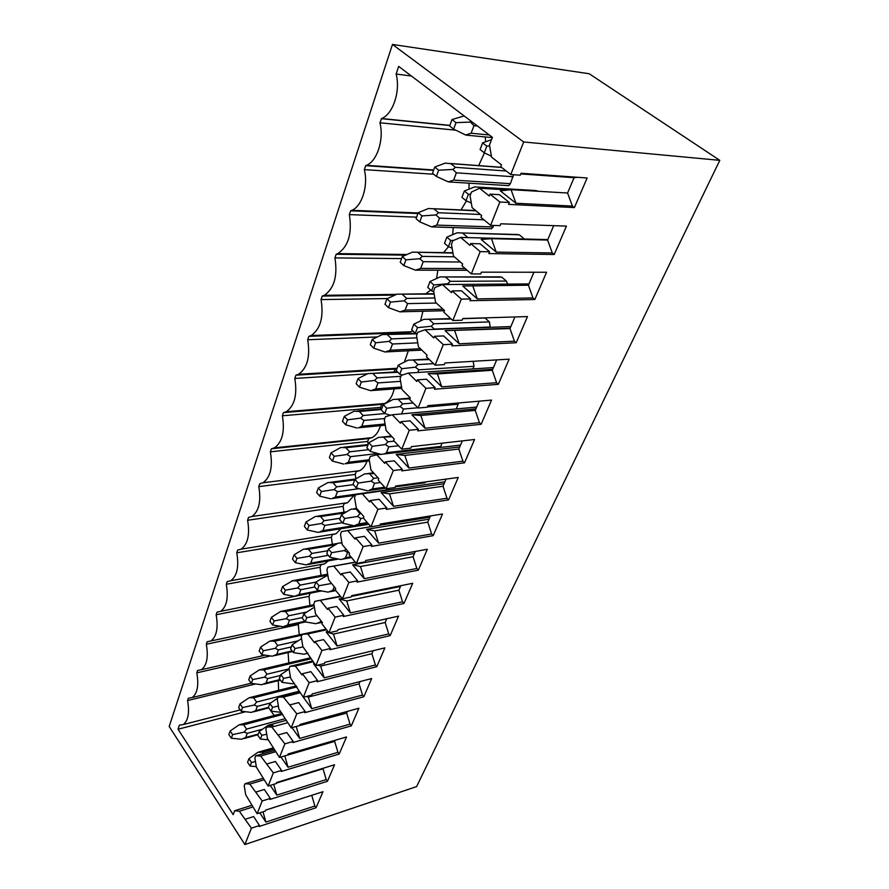 <?xml version="1.0" encoding="UTF-8"?>
<svg xmlns="http://www.w3.org/2000/svg" width="889" height="889" viewBox="0 0 889 889"><rect width="100%" height="100%" fill="white"/><g stroke="black" fill="none" stroke-linecap="round" stroke-linejoin="round"><path stroke-width="1.33" d="M510.775 174.533L520.287 175.2L521.054 173.266L587.14 177.978L574.394 207.582L508.586 204.37L509.341 202.481L499.862 202.003L490.617 225.328L500.051 225.639L500.796 223.795L566.426 226.106L554.203 254.498L488.85 253.565L489.583 251.765L480.182 251.62L471.326 273.934L480.682 273.945L481.394 272.167L546.557 272.256L534.822 299.515L469.959 300.693L470.648 298.96L461.335 299.115L452.845 320.507L462.124 320.218L462.802 318.529L527.477 316.573L516.209 342.754L451.834 345.865L452.501 344.21L443.267 344.654L435.121 365.168L444.322 364.612L444.978 362.979L509.153 359.156L498.318 384.326L434.454 389.226L435.088 387.637L425.931 388.326L418.119 408.018L427.231 407.218L427.865 405.651L491.528 400.094L481.105 424.32L417.752 430.865L418.363 429.331L409.296 430.265L401.784 449.178L410.818 448.145L411.418 446.645L474.57 439.499L464.536 462.813L401.706 470.881L402.295 469.414L393.305 470.559L386.082 488.739L395.038 487.505L395.616 486.061L458.235 477.437L448.567 499.907L386.271 509.375L386.837 507.963L377.925 509.308L370.98 526.799L379.847 525.366L380.403 523.977L442.5 513.998L433.176 535.667L371.402 546.424L371.958 545.068L363.134 546.591L356.445 563.437L365.223 561.837L365.768 560.492L427.32 549.258L418.33 570.16L357.089 582.117L357.622 580.806L348.877 582.506L342.443 598.741L351.133 596.964L351.655 595.674L412.685 583.284L403.995 603.464L343.298 616.521L343.799 615.255L335.142 617.11L328.93 632.768L337.553 630.846L338.053 629.601L398.539 616.133L390.149 635.635L329.986 649.703L330.475 648.492L321.907 650.492L315.906 665.594L324.441 663.527L324.93 662.327L384.881 647.87L376.769 666.717L317.14 681.741L317.617 680.563L309.128 682.696L303.338 697.276L311.783 695.087L312.25 693.92L371.669 678.551L363.823 696.776L304.738 712.678L305.194 711.533L296.782 713.789L291.192 727.88L299.56 725.568L300.015 724.446L358.9 708.233L351.311 725.869L292.748 742.571L293.181 741.47L284.858 743.837L279.457 757.45L287.747 755.039L288.18 753.95L346.532 736.948L339.187 754.028L281.157 771.474L281.58 770.407L273.334 772.885L268.111 786.054L276.312 783.531L276.735 782.487L334.564 764.762L327.452 781.298L269.934 799.444L270.345 798.411L262.188 800.978L257.132 813.724L265.255 811.112L265.667 810.101L322.974 791.699L316.073 807.723L259.077 826.514L259.477 825.514L251.398 828.17L244.897 844.55L169.199 726.469L392.46 44.45L523.688 141.973L510.775 174.533L500.729 166.765L501.496 164.832L491.584 157.175L489.472 145.007L492.417 137.328L398.683 66.386L396.138 74.043L411.418 76.021M523.688 141.973L719.801 160.342L589.174 73.743L392.46 44.45M490.617 225.328L480.938 217.361L481.66 215.516L472.115 207.67L470.059 195.747L471.481 192.024L479.604 188.257L508.486 189.957M499.862 202.003L490.028 194.135L489.283 196.025L479.604 188.257M471.326 273.934L461.991 265.811L462.68 264.033L453.468 256.032L451.456 244.342L452.823 240.775L460.635 237.43L547.78 239.597M480.182 251.62L470.692 243.564L469.981 245.375L460.635 237.43M452.845 320.507L443.833 312.239L444.5 310.539L435.588 302.371L433.632 290.914L434.943 287.491L442.466 284.547L528.955 283.935M461.335 299.115L452.168 290.914L451.49 292.648L442.466 284.547M435.121 365.168L426.409 356.756L427.053 355.133L418.441 346.843L416.53 335.598L417.786 332.308L425.042 329.73L510.842 326.563M443.267 344.654L434.41 336.309L433.765 337.964L425.042 329.73M418.119 408.018L409.696 399.505L410.307 397.939L401.984 389.538L400.106 378.492L401.317 375.347L408.318 373.091L493.428 367.579M425.931 388.326L417.374 379.859L416.752 381.459L408.318 373.091M401.784 449.178L393.627 440.566L394.216 439.055L386.159 430.554L384.337 419.719L385.493 416.697L392.249 414.763L476.66 407.073M409.296 430.265L401.017 421.686L400.417 423.22L392.249 414.763M386.082 488.739L378.192 480.049L378.758 478.593L370.946 470.014L369.157 459.369L370.269 456.457L376.803 454.812L460.491 445.111M393.305 470.559L385.293 461.891L384.715 463.369L376.803 454.812M370.98 526.799L363.323 518.031L363.868 516.642L356.3 507.986L354.555 497.529L355.622 494.728L444.911 481.794M377.925 509.308L370.157 500.563L369.602 501.985L361.945 493.351M356.445 563.437L349.021 554.614L349.544 553.269L342.198 544.557L340.487 534.278L341.52 531.578L370.902 526.699M363.134 546.591L355.6 537.789L355.067 539.156L347.632 530.466M342.443 598.741L335.231 589.863L335.742 588.562L328.608 579.795L326.93 569.705L327.93 567.093L355.456 562.27M348.877 582.506L341.576 573.649L341.054 574.961L333.842 566.215M327.952 631.512L326.085 631.923L328.93 632.768L321.94 623.845L322.429 622.6L315.495 613.788L313.85 603.864L314.817 601.353L340.709 596.608M335.142 617.11L328.052 608.209L327.552 609.476L320.551 600.686M315.906 665.594L302.849 646.592L301.238 636.824L302.16 634.402L307.727 633.946L326.585 629.779M321.907 650.492L315.006 641.558L314.528 642.78L307.727 633.946M303.338 697.276L290.636 678.263L289.047 668.661L289.947 666.317L295.348 666.05L313.039 661.816M309.128 682.696L302.427 673.729L301.96 674.918L295.348 666.05M291.192 727.88L278.835 708.877L277.279 699.421L278.146 697.154L283.38 697.065L300.038 692.798M296.782 713.789L283.38 697.065M279.457 757.45L267.422 738.459L265.9 729.158L266.733 726.969L271.823 727.046L287.536 722.768M284.858 743.837L271.823 727.046M268.111 786.054L256.376 767.085L254.887 757.928L255.699 755.806L260.644 756.039L275.501 751.761M273.334 772.885L260.644 756.039M257.132 813.724L245.697 794.788L244.231 785.765L245.02 783.72L249.82 784.098L263.9 779.831M262.188 800.978L249.82 784.098M251.398 828.17L239.341 811.257L234.674 810.746L233.174 814.657L178.044 729.236L179.389 725.18L183.267 724.568C188.224 720.635 189.657 712.645 187.579 700.565L188.368 698.221L192.213 697.543C197.402 693.464 198.936 685.23 196.813 672.851L197.614 670.428L201.425 669.695C206.87 665.45 208.504 656.971 206.326 644.258L207.159 641.758L210.915 640.969C216.638 636.557 218.383 627.812 216.149 614.744L217.016 612.165L220.694 611.332C226.706 606.731 228.573 597.719 226.295 584.273L227.184 581.617L230.773 580.75C237.107 575.95 239.108 566.637 236.774 552.802L237.685 550.047L241.186 549.158C247.853 544.146 249.998 534.522 247.598 520.276L248.542 517.431L251.92 516.509C258.955 511.286 261.255 501.329 258.799 486.639L259.777 483.694L263.011 482.76C270.445 477.304 272.901 466.992 270.378 451.823L271.401 448.778L274.457 447.845C282.324 442.133 284.958 431.454 282.38 415.785L283.435 412.629L286.302 411.718C294.615 405.74 297.448 394.649 294.804 378.447L295.893 375.18L298.537 374.291C307.35 368.035 310.394 356.522 307.694 339.742L308.827 336.353L311.194 335.52C320.54 328.963 323.829 316.984 321.062 299.593L322.229 296.07L324.296 295.326C334.22 288.436 337.764 275.968 334.931 257.91L336.153 254.254L337.864 253.609C348.421 246.375 352.244 233.385 349.344 214.616L350.61 210.815L351.911 210.304C362.001 206.215 368.435 185.634 364.323 169.61L365.646 165.665L366.49 165.321C377.169 161.12 384.226 139.351 379.914 122.793L381.603 118.537C392.927 114.248 400.672 91.167 396.138 74.043M719.801 160.342L416.619 786.587L244.897 844.55M281.324 712.367L271.078 711.167L272.556 707.311L269.856 703.532L268.4 707.388L274.168 715.501M278.301 680.652L278.624 690.353M288.092 652.537L288.792 662.938M206.326 644.258L298.337 624.556L299.237 634.679M298.337 624.556L298.782 623.389M216.149 614.744L309.016 596.341L309.972 605.52M309.016 596.341L309.95 593.874M226.295 584.273L320.029 567.271L320.996 575.416M315.017 592.252L220.694 611.332M320.029 567.271L320.996 564.726L324.763 563.837L230.773 580.75M236.774 552.802L331.386 537.278L332.33 544.324M328.163 560.915L324.763 563.837M331.386 537.278L332.375 534.656L336.031 533.756L241.186 549.158M247.598 520.276L343.098 506.352L343.987 512.197M340.976 528.711L336.031 533.756M343.098 506.352L344.121 503.641L347.643 502.718L251.92 516.509M258.799 486.639L355.189 474.415L355.944 478.815M353.866 495.495L347.643 502.718M355.189 474.415L356.245 471.626L359.612 470.703L263.011 482.76M270.378 451.823L367.679 441.444L368.224 444.311M367.001 461.169C365.312 465.88 362.845 469.059 359.612 470.703M367.679 441.444L368.768 438.555L371.958 437.644L274.457 447.845M282.38 415.785L380.581 407.373L380.903 408.94M380.425 425.653C378.703 431.665 375.88 435.654 371.958 437.644M380.581 407.373L381.703 404.395L384.681 403.506L286.302 411.718M394.194 388.893C392.516 396.272 389.338 401.139 384.681 403.506M393.971 372.002L395.083 369.068L396.972 368.568M408.34 350.788L404.373 362.079M408.496 333.631L408.918 332.519L411.374 331.741L311.194 335.52M422.886 311.261L420.597 320.885M412.863 330.941L411.374 331.741M437.844 270.223L436.588 278.513M430.676 290.047L425.764 293.815M453.223 227.562L452.69 234.652M448.501 246.709L443.578 252.62M469.036 183.178L469.025 189.135M466.436 200.903L461.024 209.926M485.25 136.939L485.638 141.784M484.438 152.864L478.704 165.598M450.223 182.012L448.278 181.856L453.657 180.078L510.397 183.679L508.675 185.645L506.997 185.534M510.397 183.679L513.553 174.722M537.978 191.268L535.322 190.524L480.182 187.223M433.588 226.951L431.576 226.884L436.855 225.106L493.173 226.951L491.573 228.773L490.028 228.717M493.173 226.951L493.773 225.428M467.658 237.596L524.332 239.019M523.932 238.608L519.287 234.829L517.209 234.507L462.258 232.974M449.423 284.491L447.745 283.735L450.29 281.313L506.363 281.046L507.641 284.091M506.363 281.046L501.863 277.201L499.785 276.846L444.945 276.946M490.206 327.33L489.45 321.907L484.905 317.862M472.937 368.913L474.015 366.324L473.159 361.301M456.313 408.918L458.58 402.973M384.37 453.935L386.504 452.679L440.744 446.422L439.977 447.489M440.744 446.422L442.089 443.178M425.987 481.882L424.209 482.86M331.83 498.607L335.42 497.029L388.549 489.65M388.56 489.617L389.082 488.328M260.588 647.103L259.166 651.015L261.822 654.66L263.255 650.737L260.588 647.103L269.823 641.125L324.852 629.401M451.99 119.559L449.645 126.027L453.634 129.116L456.001 122.638L451.99 119.559L464.125 115.914M467.481 135.261L465.658 134.995L471.126 133.228L473.948 125.682L470.459 122.071L471.648 121.604M453.634 129.116L465.658 134.995M482.605 142.896L480.082 149.552L484.261 152.786L486.805 146.118L482.605 142.896L491.539 139.617M484.261 152.786L491.428 156.242M486.805 146.118L489.65 145.996M456.001 122.638L470.459 122.071M434.754 167.054L432.499 173.266L436.366 176.433L438.644 170.21L434.754 167.054L445.067 163.154L501.618 167.443M453.657 180.078L456.357 172.822L452.879 169.443L455.412 167.332L450.834 163.665M436.366 176.433L448.278 181.856M464.347 191.002L461.936 197.38L465.969 200.692L468.414 194.302L464.347 191.002L474.593 186.912L537.389 190.813M481.705 188.379L480.493 187.412M465.969 200.692L471.326 203.092M468.414 194.302L470.659 194.169M438.644 170.21L452.879 169.443M418.208 212.682L416.041 218.661L419.775 221.894L421.964 215.916L418.208 212.682L428.431 208.526L475.926 210.804M436.855 225.106L439.455 218.127L435.999 214.949L438.533 212.738L434.099 208.982M419.775 221.894L431.576 226.884L491.573 228.773M446.834 237.163L444.511 243.286L448.412 246.675L450.756 240.53L446.834 237.163L457.002 232.807L519.287 234.829M467.447 237.185L462.802 233.262M448.412 246.675L452.123 248.209M450.756 240.53L453.923 240.308M421.964 215.916L435.999 214.949M402.284 256.554L400.206 262.299L403.828 265.6L405.917 259.844L402.284 256.554L412.429 252.154L452.957 253.076M417.53 270.167L415.507 270.189L420.708 268.4L423.208 261.688L419.764 258.71L422.308 256.399L418.008 252.576M403.828 265.6L415.507 270.189M430.009 281.513L427.776 287.403L431.554 290.836L433.799 284.947L430.009 281.513L440.099 276.912L501.863 277.201M450.29 281.313L445.8 277.324M431.554 290.836L433.765 291.692M433.799 284.947L447.745 283.735M405.917 259.844L419.764 258.71M386.971 298.771L384.959 304.305L388.471 307.65L390.493 302.116L386.971 298.771L397.039 294.159L434.176 294.103M402.006 311.772L400.039 311.872L405.162 310.083L407.562 303.616L404.139 300.815L406.684 298.415L402.517 294.526M388.471 307.65L400.039 311.872M413.829 324.141L411.674 329.808L415.341 333.308L417.508 327.63L413.829 324.141L423.853 319.329L451.234 319.029M434.588 329.375L431.243 326.263L433.799 323.752L429.454 319.684M415.341 333.308L417.163 333.953M417.508 327.63L431.243 326.263M390.493 302.116L404.139 300.815M372.224 339.42L370.291 344.743L373.691 348.144L375.636 342.81L372.224 339.42L382.203 334.597L416.719 333.797M387.215 351.7L385.148 352.011L390.182 350.222L392.505 343.999L389.093 341.365L391.638 338.887L387.593 334.942M373.691 348.144L385.148 352.011M398.261 365.168L396.194 370.613L399.739 374.169L401.828 368.702L398.261 365.168L408.207 360.145L429.331 359.578M417.774 372.48L418.819 369.802L415.374 367.179L417.93 364.579L413.718 360.467M399.739 374.169L402.339 375.014M401.828 368.702L415.374 367.179M375.636 342.81L389.093 341.365M358.011 378.592L356.145 383.726L359.456 387.171L361.323 382.026L358.011 378.592L367.913 373.591L397.883 372.313M372.758 390.393L370.791 390.704L375.747 388.915L377.992 382.915L374.602 380.436L377.136 377.892L373.213 373.891M359.456 387.171L370.791 390.704M383.27 404.662L381.281 409.918L384.726 413.496L386.726 408.24L383.27 404.662L393.138 399.45L409.962 398.805M401.617 413.907L403.517 409.04L400.094 406.573L402.65 403.906L398.561 399.739M384.726 413.496L390.538 415.252M386.726 408.24L400.094 406.573M361.323 382.026L374.602 380.436M344.31 416.352L342.509 421.308L345.721 424.786L347.532 419.83L344.31 416.352L354.122 411.185L359.345 411.451L381.425 409.529M358.723 427.72L361.823 426.231L363.99 420.441L360.623 418.119L363.157 415.507L359.345 411.451M345.721 424.786L356.945 428.02M368.835 442.722L366.913 447.778L370.257 451.401L372.191 446.334L368.835 442.722L378.625 437.344L392.027 436.743M386.504 452.679L388.771 446.845L385.37 444.544L387.926 441.8L383.959 437.588M370.257 451.401L380.892 454.346M372.191 446.334L385.37 444.544M347.532 419.83L360.623 418.119M331.086 452.79L329.352 457.568L332.475 461.091L334.22 456.301L331.086 452.79L340.82 447.478L345.954 447.712L367.846 445.322M345.11 463.769L348.388 462.247L350.477 456.657L347.132 454.479L349.666 451.801L345.954 447.712M332.475 461.091L343.587 464.036M354.911 479.404L353.055 484.294L356.3 487.95L358.167 483.06L354.911 479.404L364.612 473.881L374.158 473.548M368.624 490.572L372.358 488.928L374.558 483.305L371.169 481.138L373.724 478.349L369.868 474.093M356.3 487.95L367.479 490.772M358.167 483.06L371.169 481.138M334.22 456.301L347.132 454.479M318.318 487.972L316.651 492.595L319.684 496.14L321.362 491.517L318.318 487.972L327.974 482.516L333.031 482.727L354.722 479.904M335.42 497.029L337.431 491.628L334.108 489.572L336.631 486.85L333.031 482.727M319.684 496.14L330.686 498.807M341.476 514.809L339.687 519.52L342.843 523.199L344.643 518.487L341.476 514.809L351.099 509.141L357.334 509.164M354.455 525.666L358.712 523.91L360.834 518.487L357.467 516.465L360.012 513.609L356.278 509.33M342.843 523.199L353.911 525.755M344.643 518.487L357.467 516.465M321.362 491.517L334.108 489.572M305.994 521.965L304.371 526.421L307.327 529.988L308.95 525.532L305.994 521.965L315.551 516.387L320.54 516.553L344.654 512.942M318.762 532.322L322.885 530.633L324.829 525.41L321.529 523.488L324.041 520.71L320.54 516.553M307.327 529.988L318.218 532.411M328.508 548.98L326.785 553.536L329.841 557.236L331.586 552.691L328.508 548.98L338.053 543.19L341.921 542.912M329.841 557.236L340.809 559.537L342.776 559.125L345.543 557.703L347.588 552.458L344.243 550.558L346.121 549.213M331.586 552.691L344.243 550.558M308.95 525.532L321.529 523.488M294.07 554.814L292.503 559.125L295.381 562.715L296.948 558.403L294.07 554.814L303.549 549.124L308.461 549.269L335.598 544.679M295.381 562.715L306.16 564.904L310.761 563.126L312.639 558.081L309.372 556.27L311.872 553.447L308.461 549.269M315.984 581.995L314.317 586.396L317.295 590.118L318.973 585.718L315.984 581.995L326.363 575.939M327.941 575.772L325.441 576.094M317.295 590.118L328.152 592.174L332.808 590.34L334.231 586.707M318.973 585.718L331.464 583.495M296.948 558.403L309.372 556.27M282.546 586.584L281.024 590.763L283.824 594.374L285.347 590.196L282.546 586.584L292.759 580.65M283.824 594.374L294.503 596.33L299.037 594.552L300.86 589.674L297.604 587.973L300.104 585.118L296.782 580.917L291.936 580.795M303.871 613.899L302.26 618.155L305.16 621.9L306.783 617.644L303.871 613.899L313.261 607.898M305.16 621.9L315.906 623.722L320.507 621.9L320.962 620.733M306.783 617.644L317.017 615.733M285.347 590.196L297.604 587.973M271.389 617.333L269.923 621.378L272.645 625L274.123 620.955L271.389 617.333L280.702 611.443L313.995 604.698M272.645 625L283.224 626.745L287.68 624.978L289.447 620.255L286.225 618.666L288.703 615.766L285.469 611.543L280.702 611.443M292.159 644.758L290.603 648.87L293.426 652.637L294.992 648.514L292.159 644.758L301.471 638.658M293.426 652.637L304.071 654.237L307.805 653.115M294.992 648.514L303.105 646.925M274.123 620.955L286.225 618.666M261.822 654.66L272.29 656.204L276.69 654.448L278.401 649.87L275.201 648.37L277.679 645.447L274.523 641.213L269.823 641.125M280.835 674.618L279.324 678.607L282.069 682.374L283.591 678.385L280.835 674.618L289.114 669.061M282.069 682.374L292.614 683.785L294.381 683.352M283.591 678.385L290.425 676.996M263.255 650.737L275.201 648.37M250.12 675.94L248.742 679.741L251.343 683.385L252.72 679.585L250.12 675.94L259.277 669.884L310.072 657.916M251.343 683.385L261.699 684.741L266.044 682.985L267.7 678.551L264.522 677.151L266.989 674.195L263.911 669.95L259.277 669.884M269.856 703.532L277.779 698.109M272.556 707.311L278.368 706.066M252.72 679.585L264.522 677.151M239.986 703.899L238.652 707.566L241.175 711.222L242.519 707.544L239.986 703.899L249.053 697.765L296.27 685.919M241.175 711.222L251.443 712.4L255.721 710.667L257.321 706.366L254.165 705.055L256.621 702.066L253.621 697.809L249.053 697.765M259.232 731.536L257.821 735.27L260.433 739.048L261.855 735.314L259.232 731.536L268.3 725.202L285.869 720.446M273.001 725.268L268.3 725.202M260.433 739.048L268.389 739.859M261.855 735.314L266.733 734.236M242.519 707.544L254.165 705.055M230.151 730.991L228.851 734.558L231.318 738.226L232.618 734.658L230.151 730.991L239.141 724.813L282.069 713.4M231.318 738.226L241.486 739.237L245.708 737.503L247.264 733.325L244.131 732.103L246.575 729.091L243.642 724.835L239.141 724.813M248.931 758.673L247.564 762.295L250.109 766.085L251.498 762.462L248.931 758.673L257.921 752.283L273.434 747.838M263.422 753.594L262.522 752.283L257.921 752.283M250.109 766.085L256.299 766.607M251.498 762.462L255.476 761.551M232.618 734.658L244.131 732.103M509.341 202.481L499.496 194.658L490.028 194.135M577.706 177.311L574.072 177.7L567.571 193.024L511.042 189.668L500.329 190.891L515.953 203.259L572.416 206.081L574.394 207.582M489.583 251.765L480.082 243.764L470.692 243.564M553.703 225.65L547.591 240.063L491.461 238.674L481.149 239.452L496.218 252.098L552.291 252.954L554.203 254.498M470.648 298.96L461.48 290.803L452.168 290.914M533.922 272.245L528.41 285.202L462.758 286.002L477.315 298.893L532.978 297.948L534.822 299.515M452.501 344.21L443.644 335.92L434.41 336.309M516.209 342.754L514.42 341.165L459.18 343.776L445.111 330.675L510.153 328.208M435.088 387.637L426.52 379.225L417.374 379.859M498.318 384.326L496.584 382.714L441.766 386.848L428.165 373.558L492.695 369.302M418.363 429.331L410.073 420.819L401.017 421.686M481.105 424.32L479.427 422.686L425.053 428.231L411.874 414.785L475.893 408.873M402.295 469.414L394.26 460.813L385.293 461.891M464.536 462.813L462.913 461.169L408.973 468.025L396.205 454.423L459.702 446.989M386.837 507.963L379.058 499.285L370.157 500.563M448.567 499.907L446.989 498.251L393.505 506.297L381.137 492.584L444.089 483.738M371.958 545.068L364.412 536.323L355.6 537.789M379.903 525.255L429.887 517.176M433.176 535.667L431.643 533.989L378.614 543.157L366.612 529.344L429.031 519.187M357.622 580.806L350.299 572.005L341.576 573.649M418.33 570.16L416.841 568.482L364.257 578.672L352.611 564.771L414.496 553.403M327.93 567.093L355.322 562.104M343.799 615.255L336.698 606.42L328.052 608.209M403.995 603.464L402.55 601.775L350.422 612.91L339.109 598.942L342.109 598.33M351.344 596.452L400.461 586.462M314.817 601.353L340.365 596.186M330.475 648.492L323.574 639.613L315.006 641.558M326.085 631.923L337.075 645.947L388.749 633.924L390.149 635.635M302.16 634.402L326.074 629.123M317.617 680.563L310.894 671.662L302.427 673.729M376.769 666.717L375.402 665.005L324.185 677.84L313.495 663.772L314.373 663.561M289.947 666.317L312.395 660.971M305.194 711.533L298.66 702.61L290.27 704.81M303.349 697.276L311.739 708.655L362.501 695.065L363.823 696.776M278.146 697.154L299.271 691.764M293.181 741.47L286.836 732.536L278.524 734.847M291.992 727.658L299.704 738.437L350.01 724.146L351.311 725.869M266.733 726.969L272.967 725.224M281.58 770.407L275.39 761.462L267.156 763.884M280.946 757.017L288.069 767.24L337.931 752.305L339.187 754.028M255.699 755.806L274.545 750.405M270.345 798.411L264.322 789.465L256.165 791.977M270.223 785.409L276.812 795.099L326.219 779.575L327.452 781.298M245.02 783.72L262.877 778.331M259.477 825.514L253.609 816.569L245.531 819.169M239.341 811.257L252.709 807.023M259.799 812.868L265.911 822.092L314.873 806.012L316.073 807.723M234.674 810.746L251.631 805.39M178.044 729.236L245.608 711.733M187.579 700.565L255.676 683.952M196.813 672.851L270.523 655.938M271.401 448.778L368.768 438.555M283.435 412.629L381.703 404.395M294.804 378.447L367.424 373.836M295.893 375.18L395.083 369.068M307.694 339.742L377.369 336.942M308.827 336.353L408.918 332.519M321.062 299.593L387.46 298.548M322.229 296.07L395.005 295.081M334.931 257.91L401.55 258.588M336.153 254.254L405.595 255.121M349.344 214.616L416.585 217.149M350.61 210.815L417.908 213.516M364.323 169.61L433.676 174.233M365.646 165.665L433.565 170.355M379.914 122.793L455.813 130.183M381.281 118.67L449.823 125.538M265.655 810.123L311.75 795.322L314.873 806.012M263 811.835L265.911 822.092M276.512 783.053L323.029 768.774L326.219 779.575M323.263 768.218L323.029 768.774M273.723 784.331L276.812 795.099M284.736 755.917L334.664 741.382L337.931 752.305M335.131 740.27L334.664 741.382M284.791 755.939L288.069 767.24M295.537 726.68L346.677 713.1L350.01 724.146M347.399 711.4L346.677 713.1M296.348 727.002L299.704 738.437M306.538 696.443L308.305 697.087L359.078 683.885L362.501 695.065M360.067 681.552L359.078 683.885M308.305 697.087L311.739 708.655M317.695 665.161L320.673 666.139L371.902 653.704L375.402 665.005M313.495 663.772L314.873 664.227M373.18 650.692L371.902 653.704M320.673 666.139L324.185 677.84M328.941 632.768L333.475 634.101L385.159 622.489L388.749 633.924M386.737 618.755L385.159 622.489M333.475 634.101L337.075 645.947M339.109 598.942L346.732 600.92L398.872 590.196L402.55 601.775M400.783 585.695L398.872 590.196M346.732 600.92L350.422 612.91M352.611 564.771L360.467 566.537L413.074 556.77L416.841 568.482M415.33 551.447L413.074 556.77M360.467 566.537L364.257 578.672M366.612 529.344L374.714 530.866L427.776 522.143L431.643 533.989M430.409 515.942L427.776 522.143M374.714 530.866L378.614 543.157M381.137 492.584L389.504 493.862L443.022 486.25L446.989 498.251M446.056 479.115L443.022 486.25M389.504 493.862L393.505 506.297M396.205 454.423L404.862 455.424L458.835 449.034L462.913 461.169M462.291 440.888L458.835 449.034M404.862 455.424L408.973 468.025M411.874 414.785L420.819 415.474L475.237 410.396L479.427 422.686M479.16 401.172L475.237 410.396M420.819 415.474L425.053 428.231M428.165 373.558L437.421 373.936L492.284 370.28L496.584 382.714M496.684 359.901L492.284 370.28M437.421 373.936L441.766 386.848M445.111 330.675L509.986 328.574L514.42 341.165M514.931 316.951L509.986 328.574M454.701 330.686L459.18 343.776M528.41 285.202L532.978 297.948M472.692 285.647L477.315 298.893M547.591 240.063L552.291 252.954M491.461 238.674L496.218 252.098M574.072 177.7L520.787 173.922M511.042 189.668L515.953 203.259M567.571 193.024L572.416 206.081M473.948 125.682L477.504 126.038M471.126 133.228L489.317 134.984M455.412 167.332L506.219 170.999M456.357 172.822L513.175 176.722M438.533 212.738L480.382 214.46M439.455 218.127L483.894 219.794M422.308 256.399L454.323 256.777M423.208 261.688L460.335 261.999M420.708 268.4L465.158 268.567M406.684 298.415L434.843 297.971M407.562 303.616L436.343 303.06M405.162 310.083L443.033 309.194M462.736 318.684L485.083 318.006M433.799 323.752L489.45 321.907M434.71 329.063L490.328 327.03M391.638 338.887L416.908 337.831M392.505 343.999L417.763 342.854M390.182 350.222L420.408 348.732M417.93 364.579L433.554 363.657M418.819 369.802L474.015 366.324M377.136 377.892L400.95 376.303M377.992 382.915L400.595 381.337M375.747 388.915L401.55 387.015M402.65 403.906L413.174 403.017M403.517 409.04L417.874 407.773M427.342 406.94L458.268 404.217M363.157 415.507L384.881 413.552M363.99 420.441L384.793 418.508M361.823 426.231L385.048 423.986M387.926 441.8L394.16 441.122M388.771 446.845L398.55 445.756M349.666 451.801L368.657 449.667M350.477 456.657L377.858 453.501M348.388 462.247L369.224 459.78M373.724 478.349L378.014 477.782M374.558 483.305L380.436 482.516M372.358 488.928L384.715 487.228M336.631 486.85L353.355 484.627M337.431 491.628L359.156 488.672M360.012 513.609L361.078 513.453M360.834 518.487L363.379 518.087M358.712 523.91L367.279 522.554M324.041 520.71L340.176 518.243M324.829 525.41L342.387 522.676M322.885 530.633L353.755 525.721M347.588 552.458L348.688 552.258M345.543 557.703L350.822 556.758M311.872 553.447L327.852 550.702M312.639 558.081L328.274 555.347M310.761 563.126L336.275 558.581M332.808 590.34L335.231 589.863M296.782 580.917L327.83 575.105M300.104 585.118L315.939 582.106M300.86 589.674L314.784 586.984M299.037 594.552L319.529 590.54M320.507 621.9L321.674 621.644M285.469 611.543L314.15 605.676M288.703 615.766L306.838 611.999M289.447 620.255L302.504 617.511M287.68 624.978L304.738 621.344M274.523 641.213L301.871 635.168M277.679 645.447L298.104 640.869M278.401 649.87L291.336 646.936M276.69 654.448L292.125 650.904M263.911 669.95L310.783 658.849M266.989 674.195L289.092 668.895M267.7 678.551L280.524 675.44M266.044 682.985L280.024 679.563M253.621 697.809L296.993 686.886M256.621 702.066L298.915 691.286M257.321 706.366L270.801 702.888M255.721 710.667L268.411 707.366M243.642 724.835L282.791 714.4M246.575 729.091L284.791 718.801M247.264 733.325L262.666 729.136M245.708 737.503L258.277 734.047M262.522 752.283L273.645 749.105M466.036 135.128L492.306 137.606M450.579 163.509L501.418 167.299M448.467 181.901L508.675 185.645M433.643 208.737L475.637 210.56M417.297 252.243L452.901 252.754M415.808 270.156L467.136 270.3M401.484 294.137L434.11 293.703M400.617 311.806L444.422 310.728M428.22 319.262L450.745 318.584M386.215 334.497L415.485 333.364M385.993 351.911L421.842 350.11M412.118 360.001L428.798 359.056M371.524 373.424L397.361 371.78M371.869 390.549L401.772 388.326M396.627 399.25L410.218 398.15M357.356 410.974L381.681 408.873M358.223 427.82L385.248 425.186M381.703 437.099L391.404 436.088M343.687 447.234L368.124 444.578M345.043 463.78L369.413 460.88M367.313 473.615L373.513 472.826M369.213 490.45L385.582 488.194M395.294 486.85L425.153 482.727M330.486 482.26L355.622 479.004M332.308 498.507L355.411 495.273M353.422 508.875L356.656 508.397M355.789 525.377L368.046 523.432M317.729 516.12L346.577 511.808M319.984 532.067L368.779 524.277M339.998 542.935L341.876 542.612M342.81 559.114L351.488 557.559M305.394 548.869L337.664 543.435M308.05 564.504L338.553 559.059M327.019 575.85L327.919 575.683M330.264 591.696L335.831 590.596M293.448 580.561L327.674 574.172M296.493 595.886L321.662 590.941M318.118 623.2L322.207 622.322M285.302 626.256L305.483 621.956M306.361 653.682L307.961 653.304M274.457 655.671L292.581 651.515M263.911 684.186L280.435 680.129M253.721 711.811L268.756 707.888M243.819 738.603L258.032 734.703M240.263 709.911L183.267 724.568M251.22 683.208L192.213 697.543M265.166 655.149L201.425 669.695M280.157 626.234L210.915 640.969M397.083 368.268L298.537 374.291M396.561 294.37L324.296 295.326M407.029 254.498L337.864 253.609M418.097 212.982L351.911 210.304M433.699 169.977L366.49 165.321M449.878 125.382L381.603 118.537"/></g></svg>
